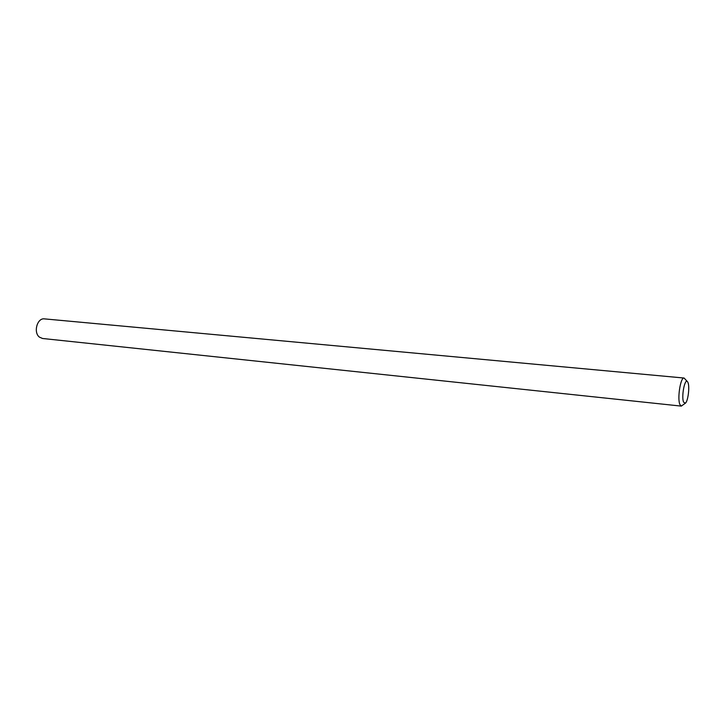 <?xml version="1.0" encoding="UTF-8"?>
<svg xmlns="http://www.w3.org/2000/svg" width="725" height="725" viewBox="0 0 725 725"><rect width="100%" height="100%" fill="white"/><g stroke="black" fill="none" stroke-linecap="round" stroke-linejoin="round"><path stroke-width="1.09" d="M684.083 378.033L44.479 318.882C37.247 317.695 33.123 332.422 39.413 337.116L42.53 338.484L681.301 406.109L679.869 404.459C677.159 398.388 680.603 376.946 684.083 378.033L687.518 381.712C684.862 377.752 681.192 396.629 683.566 402.13L685.388 403.182C687.971 401.478 689.828 387.068 688.034 382.709L687.518 381.712M685.388 403.182L681.301 406.109"/></g></svg>
